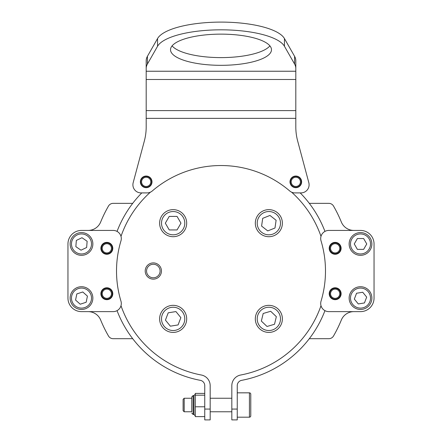 <?xml version="1.0" encoding="UTF-8"?>
<svg xmlns="http://www.w3.org/2000/svg" width="442" height="442" viewBox="0 0 442 442"><rect width="100%" height="100%" fill="white"/><g stroke="black" fill="none" stroke-linecap="round" stroke-linejoin="round"><path stroke-width="0.66" d="M295.814 187.684A5.818 5.818 0 0 0 301.637 181.861A5.818 5.818 0 0 0 295.814 176.043A5.818 5.818 0 0 0 289.996 181.861A5.818 5.818 0 0 0 295.814 187.684M146.186 187.684A5.818 5.818 0 0 0 152.004 181.861A5.818 5.818 0 0 0 146.186 176.043A5.818 5.818 0 0 0 140.363 181.861A5.818 5.818 0 0 0 146.186 187.684M269.913 45.869A50.482 15.597 0 0 1 221 57.609A50.482 15.597 0 0 1 172.087 45.869M221 34.133A50.482 15.597 0 0 1 271.482 49.731A50.482 15.597 0 0 1 221 65.328A50.482 15.597 0 0 1 170.518 49.731A50.482 15.597 0 0 1 221 34.133M295.814 110.605L295.814 127.003A54.134 54.134 0 0 0 297.659 141.015L308.825 182.684A8.122 8.122 0 0 1 300.98 192.905L294.991 192.905A8.122 8.122 0 0 1 289.703 190.95A105.566 105.566 0 0 0 152.297 190.95A8.122 8.122 0 0 1 147.009 192.905L141.02 192.905A8.122 8.122 0 0 1 133.175 182.684L144.341 141.015A54.134 54.134 0 0 0 146.186 127.003L146.186 110.605L295.814 110.605L295.814 68.4A81.206 25.095 180 0 0 294.582 64.04L284.444 46.272A64.421 19.907 180 0 0 221 29.824A64.421 19.907 180 0 0 157.556 46.272L147.418 64.04A81.206 25.095 180 0 0 146.186 68.4L146.186 60.676A81.206 25.095 0 0 1 147.418 56.322L147.418 64.04M146.186 110.605L146.186 71.234L295.814 71.234M294.582 64.04L294.582 56.322A81.206 25.095 0 0 1 295.814 60.676L295.814 68.4M294.582 56.322L284.444 38.548A64.421 19.907 180 0 0 221 22.1A64.421 19.907 180 0 0 157.556 38.548L147.418 56.322M146.186 68.4L146.186 71.234M335.158 287.775A5.956 5.956 0 0 1 341.113 293.731A5.956 5.956 0 0 1 335.158 299.687A5.956 5.956 0 0 1 329.202 293.731A5.956 5.956 0 0 1 335.158 287.775M335.158 242.365A5.956 5.956 0 0 1 341.113 248.316A5.956 5.956 0 0 1 335.158 254.272A5.956 5.956 0 0 1 329.202 248.316A5.956 5.956 0 0 1 335.158 242.365M328.815 230.426L360.506 230.426A13.536 13.536 0 0 1 374.043 243.956L374.043 298.096A13.536 13.536 0 0 1 360.506 311.627L328.815 311.627A8.122 8.122 0 0 1 321.041 301.162A104.483 104.483 0 0 0 321.041 240.884A8.122 8.122 0 0 1 328.815 230.426M106.842 254.272A5.956 5.956 0 0 1 100.886 248.316A5.956 5.956 0 0 1 106.842 242.365A5.956 5.956 0 0 1 112.798 248.316A5.956 5.956 0 0 1 106.842 254.272M106.842 299.687A5.956 5.956 0 0 1 100.886 293.731A5.956 5.956 0 0 1 106.842 287.775A5.956 5.956 0 0 1 112.798 293.731A5.956 5.956 0 0 1 106.842 299.687M113.185 311.627L81.494 311.627A13.536 13.536 0 0 1 67.957 298.096L67.957 243.956A13.536 13.536 0 0 1 81.494 230.426L113.185 230.426A8.122 8.122 0 0 1 120.959 240.884A104.483 104.483 0 0 0 120.959 301.162A8.122 8.122 0 0 1 113.185 311.627M320.997 305.693A105.837 105.837 0 0 1 240.647 375.02A10.829 10.829 0 0 0 231.829 385.662L231.829 409.071L237.243 409.071L237.243 419.9L231.829 419.9L231.829 409.071M324.953 310.649A111.251 111.251 0 0 1 241.647 380.341A5.415 5.415 0 0 0 237.243 385.662L237.243 409.071M291.571 192.154A105.837 105.837 0 0 1 320.997 236.354M300.206 192.905A111.251 111.251 0 0 1 324.953 231.398M309.301 203.353L328.831 203.353A5.415 5.415 0 0 1 333.522 206.06A129.926 129.926 0 0 1 341.323 221.995A13.536 13.536 0 0 0 353.854 230.426L360.506 230.426M360.506 311.627L353.854 311.627A13.536 13.536 0 0 0 341.323 320.052A129.926 129.926 0 0 1 333.522 335.986A5.415 5.415 0 0 1 328.831 338.694L309.301 338.694M374.043 298.096L374.043 243.956M297.571 186.115A4.602 4.602 0 0 0 300.068 180.104A4.602 4.602 0 0 0 294.057 177.612A4.602 4.602 0 0 0 291.565 183.618A4.602 4.602 0 0 0 297.571 186.115M293.748 176.861A5.415 5.415 0 0 1 300.82 179.795A5.415 5.415 0 0 1 297.886 186.867A5.415 5.415 0 0 1 290.814 183.933A5.415 5.415 0 0 1 293.748 176.861M148.595 185.784A4.602 4.602 0 0 0 150.103 179.452A4.602 4.602 0 0 0 143.777 177.944A4.602 4.602 0 0 0 142.263 184.27A4.602 4.602 0 0 0 148.595 185.784M143.352 177.253A5.415 5.415 0 0 1 150.794 179.027A5.415 5.415 0 0 1 149.02 186.474A5.415 5.415 0 0 1 141.573 184.695A5.415 5.415 0 0 1 143.352 177.253M338.92 250.962A4.602 4.602 0 0 0 337.804 244.553A4.602 4.602 0 0 0 331.389 245.675A4.602 4.602 0 0 0 332.511 252.084A4.602 4.602 0 0 0 338.92 250.962M330.726 245.205A5.415 5.415 0 0 1 338.268 243.89A5.415 5.415 0 0 1 339.583 251.432A5.415 5.415 0 0 1 332.041 252.747A5.415 5.415 0 0 1 330.726 245.205M339.323 295.687A4.602 4.602 0 0 0 337.108 289.565A4.602 4.602 0 0 0 330.992 291.781A4.602 4.602 0 0 0 333.202 297.897A4.602 4.602 0 0 0 339.323 295.687M330.257 291.438A5.415 5.415 0 0 1 337.456 288.83A5.415 5.415 0 0 1 340.058 296.029A5.415 5.415 0 0 1 332.859 298.637A5.415 5.415 0 0 1 330.257 291.438M111.285 249.515A4.602 4.602 0 0 0 108.041 243.873A4.602 4.602 0 0 0 102.4 247.117A4.602 4.602 0 0 0 105.644 252.763A4.602 4.602 0 0 0 111.285 249.515M101.616 246.907A5.415 5.415 0 0 1 108.251 243.089A5.415 5.415 0 0 1 112.069 249.73A5.415 5.415 0 0 1 105.434 253.542A5.415 5.415 0 0 1 101.616 246.907M111.428 294.14A4.602 4.602 0 0 0 107.251 289.151A4.602 4.602 0 0 0 102.262 293.322A4.602 4.602 0 0 0 106.434 298.317A4.602 4.602 0 0 0 111.428 294.14M101.45 293.25A5.415 5.415 0 0 1 107.323 288.339A5.415 5.415 0 0 1 112.235 294.212A5.415 5.415 0 0 1 106.362 299.123A5.415 5.415 0 0 1 101.45 293.25M349.136 243.956A11.37 11.37 0 0 1 360.506 232.586A11.37 11.37 0 0 1 371.877 243.956A11.37 11.37 0 0 1 360.506 255.327A11.37 11.37 0 0 1 349.136 243.956M363.633 249.371L366.755 243.956L363.633 238.542L357.379 238.542L354.257 243.956L357.379 249.371L363.633 249.371M349.279 299.897A11.37 11.37 0 0 1 358.705 286.869A11.37 11.37 0 0 1 371.733 296.289A11.37 11.37 0 0 1 362.307 309.317A11.37 11.37 0 0 1 349.279 299.897M364.451 302.941L366.678 297.101L362.733 292.25L356.561 293.245L354.335 299.085L358.28 303.936L364.451 302.941M210.171 409.071L210.171 419.9L204.757 419.9L204.757 409.071L210.171 409.071L210.171 385.662A10.829 10.829 0 0 0 201.353 375.02A105.837 105.837 0 0 1 121.003 305.693M204.757 409.071L204.757 385.662A5.415 5.415 0 0 0 200.353 380.341A111.251 111.251 0 0 1 117.047 310.649M121.003 236.354A105.837 105.837 0 0 1 150.429 192.154M117.047 231.398A111.251 111.251 0 0 1 141.794 192.905M132.699 338.694L113.169 338.694A5.415 5.415 0 0 1 108.478 335.986A129.926 129.926 0 0 1 100.677 320.052A13.536 13.536 0 0 0 88.146 311.627L81.494 311.627M81.494 230.426L88.146 230.426A13.536 13.536 0 0 0 100.677 221.995A129.926 129.926 0 0 1 108.478 206.06A5.415 5.415 0 0 1 113.169 203.353L132.699 203.353M67.957 243.956L67.957 298.096M70.698 301.654A11.37 11.37 0 0 1 77.936 287.294A11.37 11.37 0 0 1 92.29 294.532A11.37 11.37 0 0 1 85.052 308.892A11.37 11.37 0 0 1 70.698 301.654M86.157 302.256L87.433 296.134L82.77 291.974L76.831 293.93L75.56 300.052L80.223 304.212L86.157 302.256M71.239 248.863A11.37 11.37 0 0 1 76.588 233.702A11.37 11.37 0 0 1 91.748 239.05A11.37 11.37 0 0 1 86.4 254.211A11.37 11.37 0 0 1 71.239 248.863M86.649 247.492L87.135 241.26L81.98 237.724L76.339 240.42L75.853 246.653L81.008 250.189L86.649 247.492M184.187 411.778L191.767 411.778L191.767 396.894L191.767 398.248L184.187 398.248L184.187 411.778L183.104 410.695L183.104 399.33L184.187 398.248M204.757 393.408L195.287 393.408L195.287 416.618L204.757 416.618M204.757 395.181L195.287 395.181M204.757 406.784L195.287 406.784M237.243 417.193L249.421 417.193A1.354 1.354 180 0 0 250.774 415.839L250.774 394.187A1.354 1.354 -0 0 0 249.421 392.833L237.243 392.833M231.829 398.248L210.171 398.248M231.829 411.778L210.171 411.778M250.774 411.264L250.774 408.137M159.617 223.177A13.536 13.536 0 0 1 173.148 209.641A13.536 13.536 0 0 1 186.684 223.177A13.536 13.536 0 0 1 173.148 236.708A13.536 13.536 0 0 1 159.617 223.177M177.054 229.939L180.966 223.177L177.054 216.409L169.242 216.409L165.336 223.177L169.242 229.939L177.054 229.939M159.789 321.019A13.536 13.536 0 0 1 171.004 305.51A13.536 13.536 0 0 1 186.513 316.732A13.536 13.536 0 0 1 175.297 332.24A13.536 13.536 0 0 1 159.789 321.019M178.082 324.936L180.866 317.638L175.933 311.577L168.22 312.814L165.435 320.113L170.363 326.174L178.082 324.936M255.868 322.704A13.536 13.536 0 0 1 265.018 305.897A13.536 13.536 0 0 1 281.83 315.047A13.536 13.536 0 0 1 272.681 331.854A13.536 13.536 0 0 1 255.868 322.704M274.51 324.262L276.344 316.665L270.681 311.279L263.189 313.488L261.355 321.085L267.018 326.472L274.51 324.262M256.283 228.199A13.536 13.536 0 0 1 263.824 210.607A13.536 13.536 0 0 1 281.416 218.155A13.536 13.536 0 0 1 273.874 235.741A13.536 13.536 0 0 1 256.283 228.199M274.99 228.011L276.106 220.276L269.968 215.442L262.708 218.342L261.592 226.077L267.736 230.906L274.99 228.011M152.17 264.36A6.768 6.768 0 0 0 146.661 272.184A6.768 6.768 0 0 0 154.485 277.692A6.768 6.768 0 0 0 159.998 269.869A6.768 6.768 0 0 0 152.17 264.36M154.717 279.024A8.122 8.122 0 0 1 145.33 272.416A8.122 8.122 0 0 1 151.943 263.023A8.122 8.122 0 0 1 161.33 269.637A8.122 8.122 0 0 1 154.717 279.024M146.186 79.488L295.814 79.488M284.444 38.548L284.444 46.272M157.556 38.548L157.556 46.272M146.186 118.368L295.814 118.368M370.523 243.956A10.017 10.017 0 0 0 360.506 233.94A10.017 10.017 0 0 0 350.489 243.956A10.017 10.017 0 0 0 360.506 253.973A10.017 10.017 0 0 0 370.523 243.956M370.396 296.505A10.017 10.017 0 0 0 358.921 288.206A10.017 10.017 0 0 0 350.617 299.682A10.017 10.017 0 0 0 362.092 307.98A10.017 10.017 0 0 0 370.396 296.505M91.008 294.958A10.017 10.017 0 0 0 78.361 288.582A10.017 10.017 0 0 0 71.98 301.229A10.017 10.017 0 0 0 84.632 307.604A10.017 10.017 0 0 0 91.008 294.958M90.527 239.636A10.017 10.017 0 0 0 77.173 234.923A10.017 10.017 0 0 0 72.46 248.277A10.017 10.017 0 0 0 85.814 252.99A10.017 10.017 0 0 0 90.527 239.636M193.933 395.54L193.121 395.54L193.121 414.486L193.933 414.486L193.933 395.54L195.287 394.187M249.421 417.193L249.421 392.833M184.789 223.177A11.641 11.641 0 0 0 173.148 211.536A11.641 11.641 0 0 0 161.512 223.177A11.641 11.641 0 0 0 173.148 234.812A11.641 11.641 0 0 0 184.789 223.177M184.64 317.03A11.641 11.641 0 0 0 171.303 307.383A11.641 11.641 0 0 0 161.656 320.721A11.641 11.641 0 0 0 174.993 330.367A11.641 11.641 0 0 0 184.64 317.03M280.013 315.582A11.641 11.641 0 0 0 265.559 307.709A11.641 11.641 0 0 0 257.686 322.168A11.641 11.641 0 0 0 272.145 330.041A11.641 11.641 0 0 0 280.013 315.582M279.659 218.856A11.641 11.641 0 0 0 264.531 212.37A11.641 11.641 0 0 0 258.04 227.497A11.641 11.641 0 0 0 273.173 233.984A11.641 11.641 0 0 0 279.659 218.856M193.121 414.486L191.767 413.132M193.121 395.54L191.767 396.894M193.933 414.486L195.287 415.839"/></g></svg>
